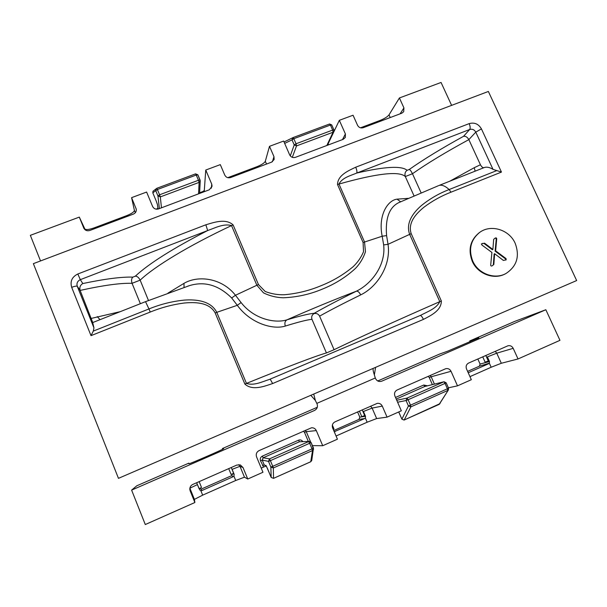 <?xml version="1.0" encoding="UTF-8"?>
<svg xmlns="http://www.w3.org/2000/svg" width="607" height="607" viewBox="0 0 607 607"><rect width="100%" height="100%" fill="white"/><g stroke="black" fill="none" stroke-linecap="round" stroke-linejoin="round"><path stroke-width="0.91" d="M515.191 243.324C509.296 229.59 490.714 223.922 479.522 232.519C470.63 239.955 468.361 249.454 472.724 261.018C478.164 273.765 494.69 279.926 506.003 273.484C516.876 266.283 519.941 256.23 515.191 243.324M479.522 232.519L479.06 232.853C470.175 240.273 467.914 249.765 472.269 261.306C477.701 274.038 494.197 280.191 505.494 273.757L506.003 273.484M199.149 481.639L201.516 487.459L199.073 488.681L196.653 482.732M333.979 428.967L333.251 429.407M495.024 238.217C496.071 237.603 496.632 237.83 496.716 238.885L495.616 250.828L506.026 258.574L506.162 259.849L503.37 260.441L494.629 253.688L493.832 264.44L492.36 265.691C491.298 266.314 490.744 266.086 490.706 265.001L491.913 252.451L481.897 245.016L481.518 243.87L484.553 243.172L492.876 249.469L493.666 239.401L494.538 238.543C495.578 237.929 496.139 238.156 496.223 239.211L496.716 238.885M33.37 263.65L488.362 91.46L576.65 280.555L118.464 478.346L33.37 263.65M92.734 322.545L94.366 321.915L92.712 322.567L93.941 327.863L93.311 331.081L91.012 335.656L71.672 287.316C69.972 281.322 72.028 276.883 77.825 273.992L205.864 224.795C214.21 222.283 225.796 218.224 233.111 224.909L258.461 284.577L265.213 291.497C271.382 293.864 277.763 294.949 284.372 294.752C297.248 293.583 309.487 290.571 321.08 285.7C332.871 281.011 343.539 274.69 353.077 266.754C357.614 262.482 361.097 257.474 363.517 251.738L363.092 242.512L337.522 184.543C337.682 175.203 348.403 170.711 355.717 167.213C356.848 169.968 357.197 171.91 356.764 173.041C384.853 166.515 401.637 165.605 407.107 170.309L409.247 169.482C410.112 169.763 411.189 171.174 412.479 173.731L421.099 192.806M355.717 167.213L469.181 123.616C474.469 122.189 478.559 123.949 481.442 128.904L501.458 172.077L450.955 192.199C441.289 195.947 432.328 200.917 424.081 207.124C416.531 213.269 407.517 222.503 411.197 233.657L441.35 300.981C441.403 310.609 430.803 315.549 423.436 319.388L272.642 383.541C264.257 386.371 252.413 390.984 244.871 384.064L215.166 312.939C209.24 302.142 194.93 301.99 183.989 303.045C172.479 304.57 161.234 307.567 150.255 312.044L91.012 335.656M261.222 468.096L263.613 467.033L260.502 460.759L262.232 460.091L264.25 464.939L266.253 465.918M202.966 192.176L202.723 191.6L199.604 192.768M40.532 260.942L30.35 235.334L79.312 217.109L83.918 228.407M400.089 113.843L403.928 107.909L399.406 97.962L441.054 82.461L451.616 105.368M470.114 341.817L469.727 340.959L514.599 321.437L545.845 309.737L559.957 340.337L518.029 358.965L513.203 348.335L496.746 353.175L501.314 363.274L518.029 358.965M199.271 488.597L201.281 489.075L201.797 490.585L200.871 490.729L202.662 495.145L194.407 499.379L189.945 488.362L190.158 490.866L194.877 502.513L145.293 524.539L131.613 490.115L136.78 485.797L188.853 463.141L188.944 463.771C188.208 464.628 224.78 448.725 223.626 448.694L222.39 448.55L222.678 449.248M478.809 337.887L447.852 351.112L439.756 353.995L377.721 380.984M467.602 371.385L479.363 366.196L480.107 364.071L477.83 359.003M189.103 463.756L188.853 463.141M201.281 489.075L231.662 475.653L232.709 473.817M317.309 407.267L222.39 448.55M333.729 430.545L358.995 419.384L359.83 417.168L357.569 411.925M359.42 411.106L361.81 416.652L364.663 415.56L362.212 409.877M359.83 417.168L365.52 416.273L363.449 411.485L372.121 408.086L376.651 418.557L387.069 417.138L382.281 406.098L372.121 408.086L370.581 406.197M189.877 488.18L197.412 484.629L196.789 483.104L199.157 488.643M228.718 468.627L231.085 474.393L233.672 473.407L231.252 467.511M233.088 473.657L234.15 474.317L232.109 469.348L239.985 466.305L244.469 477.178L247.762 479.022L243.02 467.542L239.985 466.305L238.801 464.651M482.74 356.84L485.137 362.174L488.286 360.968L485.812 355.49M480.107 364.071L489.47 361.514L487.383 356.886L496.746 353.175L495.236 351.347M478.711 337.682L469.727 340.959M382.281 406.098C381.173 403.974 379.474 403.071 377.182 403.389L334.988 421.857C332.568 423.231 331.786 425.279 332.644 427.996L337.424 439.195L322.727 445.72L316.308 430.591C315.299 428.572 313.69 427.632 311.482 427.791L259.068 450.606C256.564 452.018 255.729 454.112 256.571 456.889L262.952 472.269L247.762 479.022M513.203 348.335C511.989 346.142 510.237 345.3 507.93 345.785L468.589 363.069C466.32 364.367 465.63 366.325 466.51 368.935L471.328 379.709L457.511 385.847L451.031 371.294C449.84 369.086 448.072 368.221 445.728 368.699L397.107 390.005C394.755 391.34 394.019 393.336 394.891 396.007L401.341 410.795L387.069 417.138M381.765 381.173L545.845 309.737M382.076 381.044L381.909 381.113C379.246 382.031 377.159 381.264 375.665 378.836L375.301 377.994L316.808 403.382L315.352 400.445L310.814 395.309M131.613 490.115L314.638 410.4C317.066 408.989 317.909 406.933 317.173 404.239L316.808 403.382M190.158 490.866L189.816 489.432C189.763 487.133 190.757 485.471 192.798 484.432L236.844 465.053L240.364 464.947L243.02 467.542M376.651 418.557L367.152 422.222L365.338 418.003L364.655 418.557L358.995 419.384M336.058 436.008L367.152 422.222M312.423 445.629L322.727 445.72M267.581 468.771L271.192 477.451L266.276 465.933L263.613 467.033M244.469 477.178L235.721 480.494L233.923 476.116L233.194 476.7L231.662 475.653M202.662 495.145L235.721 480.494M194.407 499.379L194.877 502.513M501.314 363.274L491.162 367.243L489.325 363.176L479.363 366.196M469.955 376.644L491.162 367.243M448.398 387.812L457.511 385.847M342.5 139.587L345.398 133.942L339.336 120.323L353.046 115.224L357.553 125.3C358.843 127.561 360.717 128.365 363.191 127.713L401.842 113.183L403.693 111.711L403.928 107.909M345.398 133.942L345.33 137.455L343.198 139.329L295.427 157.334C292.885 158.01 290.965 157.198 289.668 154.891L283.636 141.059L269.493 146.325L273.969 156.629L274.136 159.504L271.632 162.13L230.622 177.548C228.004 178.246 226.054 177.426 224.765 175.074L220.303 164.626L205.758 170.043L211.752 184.171L212.071 186.243L209.294 189.794L158.556 208.907C155.862 209.635 153.867 208.808 152.569 206.41L146.613 192.055L131.59 197.654L136.234 209.096C136.545 211.418 135.596 213.08 133.396 214.096L89.806 230.485C87.158 231.221 85.162 230.455 83.804 228.186L83.705 227.959M327.917 144.2L339.336 120.323M380.346 121.263L379.99 120.474L360.475 127.811M379.99 120.474C384.481 118.661 387.486 116.787 389.011 114.86L399.406 97.962M85.276 229.924L79.312 217.109M84.889 228.968C85.982 230.007 89.047 229.651 94.085 227.891L94.434 228.74M127.129 216.449L126.787 215.606L94.085 227.891M126.787 215.606C131.666 213.634 134.208 211.896 134.405 210.386L131.59 197.654M156.401 209.043L157.911 208.33M202.723 191.6L204.293 190.56L205.758 170.043M257.3 167.517L256.943 166.705L227.769 177.669M256.943 166.705C261.625 164.816 264.417 163.002 265.312 161.272L269.493 146.325M375.574 367.356L374.36 374.876L375.301 377.994M334.229 431.721L364.655 418.557M335.064 431.645L334.26 431.789M201.797 490.585L233.194 476.7M468.217 372.759L488.688 363.707M438.474 185.681L398.845 202.594C389.284 207.268 385.202 218.27 386.591 235.607L388.032 244.31C391.242 265.896 376.81 287.164 360.672 294.896C343.676 303.227 329.988 310.306 319.601 316.141C318.356 313.933 316.49 313.083 314.009 313.591C311.907 314.98 311.232 316.884 311.968 319.305C307.028 319.828 298.151 322.082 285.343 326.058C273.325 329.942 250.752 323.736 237.291 305.313L231.669 297.976C218.71 285.131 204.65 281.011 189.483 285.616L189.475 285.616M270.198 379.125L420.188 315.503L269.432 379.443C262.353 381.628 254.075 385.984 246.465 383.404C289.387 365.998 316.042 355.846 326.429 352.948L311.968 319.305M319.601 316.141L334.078 349.708C355.922 339.055 395.984 320.784 439.794 301.649C436.403 308.652 427.472 311.634 420.742 315.261L420.188 315.503C421.083 315.435 422.168 316.733 423.436 319.388M184.058 287.437L183.959 283.378C197.973 275.009 221.881 277.862 235.463 295.268L241.1 302.567C254.03 319.259 275.199 323.592 286.921 319.843C311.566 308.993 334.723 299.441 356.392 291.185C371.621 283.856 386.067 264.993 383.654 244.909L382.182 236.229C377.918 215.66 387.509 200.257 397.069 199.149L408.291 198.352M92.742 322.545L80.124 290.419C79.335 287.346 80.238 285.055 82.818 283.545C104.859 278.917 121.552 276.769 132.903 277.118L135.315 276.177C137.114 276.132 138.73 277.46 140.156 280.153L148.48 300.495M132.903 277.118C131.484 278.332 131.195 280.396 132.053 283.317L140.376 303.697M475.137 171.166L474.249 167.707L480.433 164.747L468.847 139.618C445.826 152.114 427.04 163.488 412.479 173.731L405.309 176.538L414.012 195.841M480.433 164.747C481.738 167.062 482.952 168.018 484.09 167.608L484.371 167.509C486.837 166.705 489.72 167.327 493.021 169.376L475.789 132.129L468.847 139.618C467.375 137.091 465.607 135.991 463.543 136.317L469.681 129.496L356.764 173.041C350.611 175.673 342.219 177.616 338.979 184.042L364.534 241.973L365.46 251.746C363.373 258.043 360.057 263.59 355.505 268.385C345.8 277.27 334.707 284.19 322.234 289.16C309.927 294.349 296.929 297.218 283.234 297.779C276.329 297.559 269.774 295.935 263.552 292.9L256.86 285.26L235.463 295.268L231.669 297.976M91.338 318.394L120.345 311.626M145.521 301.656L148.958 308.948C160.529 304.228 172.396 301.269 184.566 300.078C196.228 299.259 210.94 300.806 216.767 312.332L237.291 305.313L241.1 302.567M501.458 172.077L493.021 169.376M484.128 167.6L482.39 168.298M441.35 300.981L439.794 301.649L409.649 234.317C405.393 222.739 413.564 212.344 421.341 205.614C429.695 198.823 438.975 193.466 449.165 189.536L496.685 170.628M313.728 394.049L315.352 400.445M373.146 368.403C372.895 369.64 373.305 371.803 374.36 374.876M365.52 416.273L365.338 418.003M489.47 361.514L489.325 363.176M234.15 474.317L233.923 476.116M200.871 490.729L199.453 489.652M205.864 224.795L207.67 230.546C215.128 227.928 223.725 223.3 231.525 225.584C188.724 245.653 154.466 266.534 140.156 280.153L132.053 283.317C120.641 282.93 103.334 285.305 80.124 290.419L77.271 286.284L93.941 327.863M269.432 379.443L270.183 379.132L272.642 383.541M337.522 184.543L338.979 184.042C377.053 173.336 399.163 170.833 405.309 176.538C404.528 173.777 405.127 171.705 407.107 170.309M400.612 201.79L397.069 199.149M386.591 235.607L382.182 236.229L363.092 242.512M411.197 233.657L388.032 244.31L383.654 244.909M360.672 294.896C359.374 292.286 357.948 291.049 356.392 291.185C338.888 299.85 324.836 307.218 314.236 313.288L314.009 313.591M285.343 326.058C284.395 323.25 284.926 321.179 286.921 319.843C300.108 315.868 309.213 313.682 314.236 313.288M100.026 319.669L97.249 316.626M505.874 260.001L505.517 258.87L495.122 251.131L495.616 250.828M495.122 251.131L496.223 239.211M484.553 243.172L484.075 243.49L492.391 249.773L492.876 249.469M484.075 243.49L482.557 243.369M482.087 243.688L481.343 244.029M494.629 253.688L494.144 253.984L493.347 264.728L493.832 264.44M505.517 258.87L506.026 258.574M159.383 208.603L157.934 195.909L155.749 190.651L152.805 192.836L152.987 191.243L152.827 192.897M308.318 441.426L304.494 432.374L303.409 431.137M302.794 441.562C301.709 440.029 300.298 439.574 298.545 440.181L262.338 456.13C260.494 457.177 259.879 458.717 260.502 460.759M432.381 384.603L429.263 377.546L428.201 376.355M395.521 397.456L423.762 385.013L424.877 386.447L396.227 399.08M427.419 385.809L423.762 385.013M314.282 410.567L314.881 410.264M389.011 114.86L390.225 117.546M134.405 210.386L135.353 212.693M136.325 209.87L136.006 208.353M265.312 161.272L266.519 164.049M272.406 161.743L273.969 156.629M326.429 352.948L334.078 349.708M167.972 293.12L183.959 283.378M258.461 284.577L256.86 285.26L231.525 225.584L233.111 224.909M409.247 169.482C423.496 159.436 441.593 148.389 463.543 136.317M135.315 276.177C148.89 263.597 173.003 248.392 207.67 230.546L80.321 279.66L82.818 283.545M215.166 312.939L216.767 312.332L246.465 383.404L244.871 384.064M449.696 181.243L474.249 167.707M93.311 331.081L148.958 308.948L150.255 312.044M484.371 167.509L439.051 185.454C441.805 184.604 445.174 185.962 449.165 189.536L450.955 192.199M204.293 190.56L204.703 191.524M211.357 188.185L211.752 184.171M328.197 143.897L328.615 144.823M451.031 371.294L431.175 376.78L434.415 384.102M316.308 430.591L306.269 431.66L310.556 441.805M198.557 193.838L199.119 182.381L200.242 180.886L197.897 174.869L195.591 173.86L196.258 175.036L157.388 189.513L159.588 194.779L198.459 180.249L196.258 175.036L197.897 174.869L200.06 180.029M199.574 193.451L200.242 180.886L200.098 180.067L198.459 180.249L199.119 182.381L160.316 196.903L161.462 207.814M157.995 209.081L157.448 204.491L158.055 209.066M152.805 192.836L156.189 200.963L152.805 192.836M157.554 204.9L156.158 200.909M326.824 145.498L333.068 132.227L296.52 145.915L292.301 157.334M290.283 155.893L294.228 144.936L292.013 139.868L284.66 143.404M296.041 143.768L332.651 130.08L330.42 125.05L293.818 138.692L296.041 143.768L294.228 144.936L296.52 145.915L296.041 143.768M396.75 400.271L406.948 398.131L443.778 381.856L424.877 386.447L444.058 381.757L445.022 383.396L408.116 399.725L410.499 405.157L447.412 388.776L445.022 383.396L446.183 382.812L448.565 388.177L447.412 388.776L447.738 390.476L410.886 406.857L404.194 419.998L439.271 404.33L448.391 389.952L448.565 388.184M398.746 411.948L401.88 419.141L408.443 405.954L406.068 400.529L397.6 402.221M298.545 440.181L299.426 441.775L309.358 441.395L299.426 441.775L263.15 457.769L269.493 458.869L308.675 441.555L309.653 443.277L270.388 460.652L272.748 466.305L312.021 448.869L309.653 443.277L311.118 442.541L313.478 448.118L312.021 448.869L312.537 450.546L273.325 467.967L273.537 478.346L310.746 461.73L312.537 450.546L313.569 449.317L311.118 442.541L309.358 441.395L311.095 442.533M271.185 477.443L273.537 478.346L271.192 477.451L270.851 467.018L268.499 461.373L262.232 460.091L263.15 457.769L262.338 456.13M267.588 468.779L265.896 465.372M195.591 173.86L156.781 188.307L157.388 189.513L155.749 190.651L155.931 188.959L156.781 188.307L195.591 173.86L197.859 174.824M331.741 124.936L330.42 125.05L329.571 123.995L293.022 137.599L293.818 138.692L292.013 139.868L292.999 137.607L329.609 123.98M430.264 375.452L431.175 376.78L429.263 377.546M305.351 430.287L306.269 431.66L304.494 432.374M410.886 406.857L408.443 405.954L410.499 405.157L410.886 406.857M440.014 403.625L404.148 420.052L401.826 419.126L404.057 420.052M401.857 419.088L398.708 411.971M448.512 388.237L448.391 389.952L439.127 404.399M273.325 467.967L270.851 467.018L272.748 466.305L273.325 467.967M311.77 460.288L310.723 461.768L273.499 478.369M262.512 465.607L264.25 464.939L266.42 466.229M313.47 448.141L311.725 460.561L310.678 461.76M327.408 145.278L333.949 131.431L333.956 129.928L332.651 130.08L333.068 132.227L333.949 131.431L333.956 129.928L331.733 124.905L329.571 123.995M159.588 194.779L157.934 195.909L160.316 196.903L159.588 194.779M268.499 461.373L270.388 460.652L269.493 458.869L268.499 461.373M406.068 400.529L408.116 399.725L406.948 398.131L406.068 400.529M71.672 287.316C74.737 286.208 76.603 285.859 77.271 286.284C76.421 283.31 77.446 281.102 80.321 279.66L77.825 273.992M469.181 123.616C470.288 126.294 470.455 128.252 469.681 129.496C472.314 128.783 474.348 129.655 475.789 132.129L481.442 128.904M334.017 428.982L332.363 425.112M92.712 322.567L145.551 301.649L189.483 285.616M284.046 142L293.022 137.599M152.987 191.243L156.781 188.307M156.174 200.94L157.448 204.476M446.183 382.812L444.058 381.757M398.845 202.586L399.77 202.169M189.475 285.609L187.578 286.246"/></g></svg>
